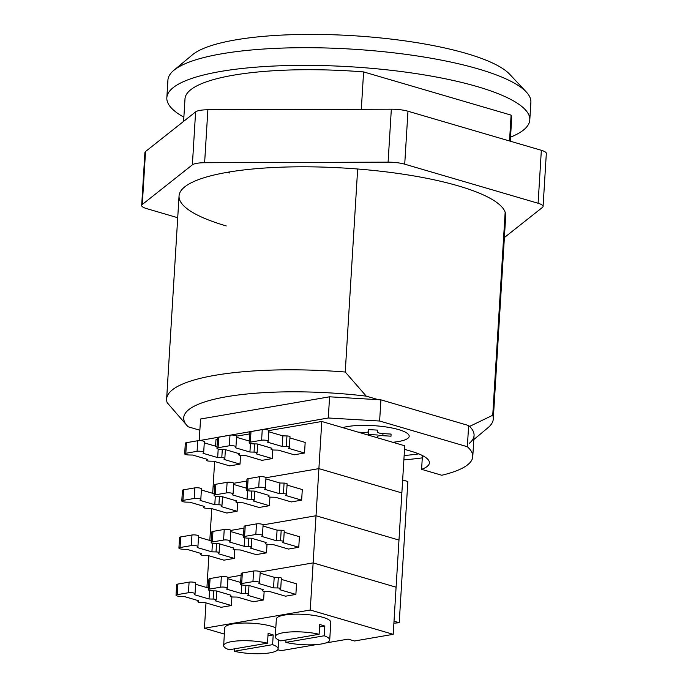 <?xml version="1.0" encoding="UTF-8"?>
<svg xmlns="http://www.w3.org/2000/svg" width="688" height="688" viewBox="0 0 688 688"><rect width="100%" height="100%" fill="white"/><g stroke="black" fill="none" stroke-linecap="round" stroke-linejoin="round"><path stroke-width="1.03" d="M418.717 453.874A76.359 17.699 3.5 0 1 404.148 455.473M183.868 117.192A181.813 42.131 3.5 0 1 166.84 97.748A181.813 42.131 3.5 0 1 280.515 65.773A181.813 42.131 3.5 0 1 477.352 86.628A181.813 42.131 3.5 0 1 529.794 119.944A181.813 42.131 3.5 0 1 510.522 137.17M166.84 97.748L167.924 80.092A181.813 42.131 3.5 0 1 173.763 70.391A181.813 42.131 3.5 0 1 302.281 47.704A181.813 42.131 3.5 0 1 478.435 68.981A181.813 42.131 3.5 0 1 526.26 91.951A181.813 42.131 3.5 0 1 530.878 102.297L529.794 119.944M173.763 70.391L192.408 54.825A163.632 37.926 3.5 0 1 308.069 34.4A163.632 37.926 3.5 0 1 466.61 53.544A163.632 37.926 3.5 0 1 509.653 74.227L526.26 91.951M505.164 212.222L492.746 415.234A163.632 37.926 3.5 0 1 493.287 418.949A163.632 37.926 3.5 0 1 488.041 427.678L473.817 439.555M509.524 140.98L511.107 115.128A163.632 37.926 3.5 0 1 511.648 118.835L510.281 141.203M187.394 426.001L167.175 402.678A163.632 37.926 3.5 0 1 166.634 398.971A163.632 37.926 3.5 0 1 345.247 372.019L366.248 396.142A145.452 33.712 -176.5 0 0 187.394 426.001A145.452 33.712 -176.5 0 0 188.177 426.801L199.864 430.224M511.107 115.128L363.599 71.913A163.632 37.926 3.5 0 0 184.995 98.857L183.61 121.38M345.247 372.019L357.657 169.007M361.312 109.297L363.599 71.913M403.882 459.868A145.452 33.712 -176.5 0 0 422.294 457.864M469.397 443.253A145.452 33.712 -176.5 0 0 469.586 426.422L492.746 415.234M378.348 399.685L366.248 396.142M402.652 479.983L407.855 481.505L399.221 622.735A76.359 17.699 3.5 0 1 393.889 623.182M399.221 622.735L394.009 621.204M342.719 427.618A36.361 8.428 3.5 0 1 398.696 429.613A36.361 8.428 3.5 0 1 409.188 436.278A36.361 8.428 3.5 0 1 392.736 442.272A36.361 8.428 -176.5 0 0 409.188 436.278A36.361 8.428 -176.5 0 0 373.085 425.631A36.361 8.428 -176.5 0 0 342.719 427.618M422.432 455.559L421.589 469.336L441.799 475.253A145.452 33.712 -176.5 0 0 472.768 456.677L474.066 435.487A145.452 33.712 -176.5 0 0 468.64 425.545L380.92 399.84L379.621 421.022L328.288 417.986L199.245 440.604M328.288 417.986L329.586 396.804L200.552 419.018L199.253 440.208M468.64 425.545L467.341 446.727L379.621 421.022M472.768 456.677A145.452 33.712 -176.5 0 0 467.341 446.727M404.527 449.333L411.037 451.233A63.631 14.749 3.5 0 1 429.398 462.895A63.631 14.749 3.5 0 1 421.589 469.336M329.586 396.804L380.92 399.84M358.113 432.133L362.929 432.417A5.452 1.264 -176.5 0 0 368.407 431.479L368.45 429.579L377.523 430.112L377.48 432.004A5.452 1.264 -176.5 0 0 382.898 433.595L391.059 434.076L391.016 436.183L382.846 435.702A5.452 1.264 -176.5 0 0 377.377 436.631A5.452 1.264 -176.5 0 0 377.368 436.648L377.342 437.766M368.751 429.596L368.424 435.151M377.471 435.005L368.467 434.472M304.526 453.014L288.573 448.344L289.321 447.424A2.614 0.611 -176.5 0 0 289.364 447.329A2.614 0.611 -176.5 0 0 286.311 446.546L282.192 446.469L267.52 442.169L268.148 441.404A3.887 0.903 -176.5 0 0 268.208 441.257A3.887 0.903 -176.5 0 0 265.852 440.277A3.887 0.903 -176.5 0 0 261.603 440.217L250.346 442.16A3.887 0.903 -176.5 0 0 249.194 442.719A3.887 0.903 -176.5 0 0 250.312 443.433A3.887 0.903 -176.5 0 0 253.726 443.88L257.192 443.949L271.872 448.249L271.124 449.161A2.614 0.611 -176.5 0 0 271.081 449.255A2.614 0.611 -176.5 0 0 271.837 449.737A2.614 0.611 -176.5 0 0 274.134 450.038L278.253 450.115L294.206 454.794L304.526 453.014L305.18 442.418L289.94 437.955M272.276 458.569L256.314 453.891L257.063 452.979A2.614 0.611 -176.5 0 0 257.106 452.885A2.614 0.611 -176.5 0 0 254.053 452.102L249.933 452.025L235.262 447.725L235.889 446.959A3.887 0.903 -176.5 0 0 235.95 446.813A3.887 0.903 -176.5 0 0 233.593 445.833A3.887 0.903 -176.5 0 0 229.345 445.772L218.087 447.716A3.887 0.903 -176.5 0 0 216.935 448.275A3.887 0.903 -176.5 0 0 218.053 448.989A3.887 0.903 -176.5 0 0 221.467 449.436L224.933 449.505L239.613 453.805L238.865 454.716A2.614 0.611 -176.5 0 0 238.822 454.811A2.614 0.611 -176.5 0 0 239.579 455.293A2.614 0.611 -176.5 0 0 241.875 455.594L245.994 455.671L261.947 460.349L272.276 458.569L272.801 449.935M240.017 464.125L224.056 459.446L224.804 458.535A2.614 0.611 -176.5 0 0 224.847 458.44A2.614 0.611 -176.5 0 0 221.794 457.658L217.675 457.58L203.003 453.28L203.631 452.506A3.887 0.903 -176.5 0 0 203.691 452.36A3.887 0.903 -176.5 0 0 201.335 451.388A3.887 0.903 -176.5 0 0 197.086 451.328L185.829 453.263A3.887 0.903 -176.5 0 0 184.676 453.831A3.887 0.903 -176.5 0 0 185.794 454.544A3.887 0.903 -176.5 0 0 189.209 454.992L192.674 455.052L207.355 459.352L206.606 460.272A2.614 0.611 -176.5 0 0 206.563 460.367A2.614 0.611 -176.5 0 0 207.32 460.848A2.614 0.611 -176.5 0 0 209.616 461.149L213.736 461.227L229.689 465.896L240.017 464.125L240.542 455.49M325.656 642.996L348.119 639.126L354.501 640.992L393.209 634.327L396.09 587.199L313.135 562.887L396.09 587.199L398.98 540.063L316.016 515.751L398.98 540.063L401.861 492.926L318.897 468.623L401.861 492.926L404.742 445.79L321.778 421.486L318.897 468.623L265.964 477.73L318.897 468.623L316.016 515.751L263.083 524.867L316.016 515.751L313.135 562.887L260.202 572.003L313.135 562.887L310.245 610.024L204.439 628.239L224.357 634.078M246.846 481.024L233.705 483.286L246.846 481.024M214.639 461.493L213.091 486.837L214.596 486.579L213.091 486.837L212.695 493.313M321.778 421.486L268.853 430.602M249.735 433.887L236.595 436.149M217.477 439.443L215.972 439.701L215.576 446.185M217.675 457.58L218.199 449.023M217.038 446.607L204.276 442.866M204.276 441.92A3.887 0.903 -176.5 0 0 204.336 441.773A3.887 0.903 -176.5 0 0 201.98 440.793A3.887 0.903 -176.5 0 0 197.731 440.733L186.474 442.676A3.887 0.903 -176.5 0 0 185.321 443.235L184.676 453.831M249.933 452.025L250.458 443.476M249.297 441.051L236.534 437.319M236.534 436.364A3.887 0.903 -176.5 0 0 236.595 436.218A3.887 0.903 -176.5 0 0 234.238 435.237A3.887 0.903 -176.5 0 0 229.99 435.177L218.732 437.121A3.887 0.903 -176.5 0 0 217.58 437.68L216.935 448.275M289.975 436.837A2.614 0.611 -176.5 0 0 290.018 436.734A2.614 0.611 -176.5 0 0 286.965 435.951L282.845 435.874L268.793 431.763M282.192 446.469L282.845 435.874M268.793 430.808A3.887 0.903 -176.5 0 0 268.853 430.662A3.887 0.903 -176.5 0 0 266.497 429.682A3.887 0.903 -176.5 0 0 262.248 429.63L250.991 431.565A3.887 0.903 -176.5 0 0 249.839 432.124L249.194 442.719M301.645 500.15L285.692 495.472L286.44 494.56A2.614 0.611 -176.5 0 0 286.483 494.466A2.614 0.611 -176.5 0 0 283.43 493.683L279.311 493.606L264.631 489.306L265.267 488.532A3.887 0.903 -176.5 0 0 265.327 488.394A3.887 0.903 -176.5 0 0 262.971 487.414A3.887 0.903 -176.5 0 0 258.722 487.353L247.456 489.297A3.887 0.903 -176.5 0 0 246.313 489.856A3.887 0.903 -176.5 0 0 247.431 490.57A3.887 0.903 -176.5 0 0 250.845 491.017L254.311 491.086L268.991 495.386L268.243 496.297A2.614 0.611 -176.5 0 0 268.2 496.392A2.614 0.611 -176.5 0 0 268.956 496.874A2.614 0.611 -176.5 0 0 271.253 497.175L275.372 497.252L291.325 501.93L301.645 500.15L302.299 489.555L287.059 485.092M269.386 505.706L253.433 501.027L254.182 500.116A2.614 0.611 -176.5 0 0 254.225 500.021A2.614 0.611 -176.5 0 0 251.172 499.23L247.052 499.161L232.372 494.861L233.008 494.087A3.887 0.903 -176.5 0 0 233.069 493.941A3.887 0.903 -176.5 0 0 230.712 492.969A3.887 0.903 -176.5 0 0 226.464 492.909L215.206 494.844A3.887 0.903 -176.5 0 0 214.054 495.412A3.887 0.903 -176.5 0 0 215.172 496.117A3.887 0.903 -176.5 0 0 218.586 496.573L222.052 496.633L236.732 500.933L235.984 501.853A2.614 0.611 -176.5 0 0 235.941 501.948A2.614 0.611 -176.5 0 0 236.698 502.429A2.614 0.611 -176.5 0 0 238.994 502.73L243.113 502.808L259.066 507.477L269.386 505.706L269.92 497.071M237.128 511.261L221.175 506.583L221.923 505.671A2.614 0.611 -176.5 0 0 221.966 505.577A2.614 0.611 -176.5 0 0 218.913 504.786L214.794 504.717L200.113 500.417L200.75 499.643A3.887 0.903 -176.5 0 0 200.81 499.497A3.887 0.903 -176.5 0 0 198.454 498.516A3.887 0.903 -176.5 0 0 194.205 498.465L182.948 500.4A3.887 0.903 -176.5 0 0 181.795 500.967A3.887 0.903 -176.5 0 0 182.913 501.672A3.887 0.903 -176.5 0 0 186.328 502.128L189.793 502.188L204.474 506.488L203.725 507.4A2.614 0.611 -176.5 0 0 203.682 507.503A2.614 0.611 -176.5 0 0 204.439 507.985A2.614 0.611 -176.5 0 0 206.735 508.286L210.855 508.363L226.808 513.033L237.128 511.261L237.661 502.627M243.965 528.16L230.824 530.422L243.965 528.16M211.758 508.621L210.21 533.974L211.706 533.716L210.21 533.974L209.814 540.45M214.794 504.717L215.318 496.16M214.157 493.743L201.386 490.002M201.395 489.056A3.887 0.903 -176.5 0 0 201.455 488.91A3.887 0.903 -176.5 0 0 199.099 487.93A3.887 0.903 -176.5 0 0 194.85 487.869L183.593 489.813A3.887 0.903 -176.5 0 0 182.44 490.372L181.795 500.967M247.052 499.161L247.577 490.604M246.416 488.188L233.645 484.447M233.653 483.501A3.887 0.903 -176.5 0 0 233.714 483.354A3.887 0.903 -176.5 0 0 231.357 482.374A3.887 0.903 -176.5 0 0 227.109 482.314L215.851 484.257A3.887 0.903 -176.5 0 0 214.699 484.816L214.054 495.412M287.085 483.974A2.614 0.611 -176.5 0 0 287.128 483.87A2.614 0.611 -176.5 0 0 284.075 483.088L279.956 483.01L265.903 478.9M279.311 493.606L279.956 483.01M265.912 477.945A3.887 0.903 -176.5 0 0 265.972 477.799A3.887 0.903 -176.5 0 0 263.616 476.818A3.887 0.903 -176.5 0 0 259.367 476.758L248.11 478.702A3.887 0.903 -176.5 0 0 246.958 479.261L246.313 489.856M298.764 547.287L282.811 542.608L283.559 541.697A2.614 0.611 -176.5 0 0 283.602 541.602A2.614 0.611 -176.5 0 0 280.549 540.811L276.43 540.742L261.75 536.442L262.377 535.668A3.887 0.903 -176.5 0 0 262.446 535.522A3.887 0.903 -176.5 0 0 260.081 534.55A3.887 0.903 -176.5 0 0 255.833 534.49L244.575 536.425A3.887 0.903 -176.5 0 0 243.423 536.993A3.887 0.903 -176.5 0 0 244.55 537.698A3.887 0.903 -176.5 0 0 247.955 538.154L251.43 538.214L266.11 542.514L265.362 543.434A2.614 0.611 -176.5 0 0 265.319 543.529A2.614 0.611 -176.5 0 0 266.067 544.01A2.614 0.611 -176.5 0 0 268.372 544.311L272.491 544.389L288.444 549.058L298.764 547.287L299.409 536.692L284.17 532.228M266.505 552.842L250.552 548.164L251.301 547.252A2.614 0.611 -176.5 0 0 251.344 547.149A2.614 0.611 -176.5 0 0 248.291 546.367L244.171 546.298L229.491 541.998L230.119 541.224A3.887 0.903 -176.5 0 0 230.188 541.078A3.887 0.903 -176.5 0 0 227.823 540.097A3.887 0.903 -176.5 0 0 223.583 540.046L212.317 541.981A3.887 0.903 -176.5 0 0 211.173 542.548A3.887 0.903 -176.5 0 0 212.291 543.253A3.887 0.903 -176.5 0 0 215.697 543.709L219.171 543.769L233.851 548.069L233.103 548.981A2.614 0.611 -176.5 0 0 233.06 549.084A2.614 0.611 -176.5 0 0 233.817 549.566A2.614 0.611 -176.5 0 0 236.113 549.867L240.232 549.944L256.185 554.614L266.505 552.842L267.03 544.208M234.247 558.389L218.294 553.72L219.042 552.808A2.614 0.611 -176.5 0 0 219.085 552.705A2.614 0.611 -176.5 0 0 216.032 551.922L211.913 551.845L197.232 547.545L197.86 546.779A3.887 0.903 -176.5 0 0 197.929 546.633A3.887 0.903 -176.5 0 0 195.564 545.653A3.887 0.903 -176.5 0 0 191.324 545.601L180.058 547.536A3.887 0.903 -176.5 0 0 178.914 548.095A3.887 0.903 -176.5 0 0 180.032 548.809A3.887 0.903 -176.5 0 0 183.438 549.265L186.912 549.325L201.593 553.625L200.844 554.537A2.614 0.611 -176.5 0 0 200.801 554.64A2.614 0.611 -176.5 0 0 201.558 555.113A2.614 0.611 -176.5 0 0 203.854 555.422L207.974 555.5L223.927 560.17L234.247 558.389L234.78 549.764M241.084 575.297L227.943 577.559L241.084 575.297M208.877 555.758L207.32 581.111L208.825 580.853L207.32 581.111L206.925 587.586M211.913 551.845L212.437 543.296M211.268 540.88L198.505 537.139M198.514 536.184A3.887 0.903 -176.5 0 0 198.574 536.038A3.887 0.903 -176.5 0 0 196.218 535.066A3.887 0.903 -176.5 0 0 191.969 535.006L180.712 536.941A3.887 0.903 -176.5 0 0 179.559 537.509L178.914 548.095M244.171 546.298L244.696 537.741M243.526 535.324L230.764 531.583M230.772 530.629A3.887 0.903 -176.5 0 0 230.833 530.491A3.887 0.903 -176.5 0 0 228.476 529.511A3.887 0.903 -176.5 0 0 224.228 529.45L212.97 531.394A3.887 0.903 -176.5 0 0 211.818 531.953L211.173 542.548M284.204 531.102A2.614 0.611 -176.5 0 0 284.247 531.007A2.614 0.611 -176.5 0 0 281.194 530.224L277.075 530.147L263.022 526.028M276.43 540.742L277.075 530.147M263.031 525.082A3.887 0.903 -176.5 0 0 263.091 524.935A3.887 0.903 -176.5 0 0 260.735 523.955A3.887 0.903 -176.5 0 0 256.486 523.895L245.229 525.838A3.887 0.903 -176.5 0 0 244.077 526.397L243.423 536.993M295.883 594.415L279.93 589.745L280.678 588.833A2.614 0.611 -176.5 0 0 280.721 588.73A2.614 0.611 -176.5 0 0 277.668 587.948L273.549 587.879L258.869 583.57L259.496 582.805A3.887 0.903 -176.5 0 0 259.557 582.659A3.887 0.903 -176.5 0 0 257.2 581.678A3.887 0.903 -176.5 0 0 252.952 581.627L241.694 583.562A3.887 0.903 -176.5 0 0 240.542 584.121A3.887 0.903 -176.5 0 0 241.669 584.834A3.887 0.903 -176.5 0 0 245.074 585.29L248.549 585.35L263.22 589.65L262.472 590.562A2.614 0.611 -176.5 0 0 262.429 590.665A2.614 0.611 -176.5 0 0 263.186 591.138A2.614 0.611 -176.5 0 0 265.482 591.448L269.601 591.525L285.563 596.195L295.883 594.415L296.528 583.828L281.289 579.365M263.624 599.97L247.671 595.301L248.42 594.389A2.614 0.611 -176.5 0 0 248.463 594.286A2.614 0.611 -176.5 0 0 245.41 593.503L241.29 593.426L226.61 589.126L227.238 588.36A3.887 0.903 -176.5 0 0 227.298 588.214A3.887 0.903 -176.5 0 0 224.942 587.234A3.887 0.903 -176.5 0 0 220.693 587.182L209.436 589.117A3.887 0.903 -176.5 0 0 208.283 589.676A3.887 0.903 -176.5 0 0 209.41 590.39A3.887 0.903 -176.5 0 0 212.816 590.846L216.29 590.906L230.962 595.206L230.213 596.118A2.614 0.611 -176.5 0 0 230.17 596.221A2.614 0.611 -176.5 0 0 230.927 596.694A2.614 0.611 -176.5 0 0 233.223 597.003L237.343 597.072L253.304 601.751L263.624 599.97L264.149 591.345M231.366 605.526L215.413 600.856L216.161 599.936A2.614 0.611 -176.5 0 0 216.204 599.841A2.614 0.611 -176.5 0 0 213.151 599.059L209.032 598.981L194.351 594.681L194.979 593.916A3.887 0.903 -176.5 0 0 195.039 593.77A3.887 0.903 -176.5 0 0 192.683 592.789A3.887 0.903 -176.5 0 0 188.435 592.729L177.177 594.673A3.887 0.903 -176.5 0 0 176.025 595.232A3.887 0.903 -176.5 0 0 177.151 595.946A3.887 0.903 -176.5 0 0 180.557 596.401L184.031 596.462L198.703 600.762L197.955 601.673A2.614 0.611 -176.5 0 0 197.92 601.768A2.614 0.611 -176.5 0 0 198.669 602.249A2.614 0.611 -176.5 0 0 200.965 602.559L205.084 602.628L221.046 607.306L231.366 605.526L231.89 596.9M205.987 602.894L204.439 628.239M277.789 649.73L281.022 650.676L316.549 644.561M393.209 634.327L310.245 610.024M209.032 598.981L209.556 590.433M208.387 588.016L195.624 584.275M195.633 583.321A3.887 0.903 -176.5 0 0 195.693 583.175A3.887 0.903 -176.5 0 0 193.337 582.194A3.887 0.903 -176.5 0 0 189.088 582.143L177.822 584.078A3.887 0.903 -176.5 0 0 176.678 584.645L176.025 595.232M241.29 593.426L241.806 584.877M240.645 582.461L227.883 578.72M227.891 577.765A3.887 0.903 -176.5 0 0 227.952 577.619A3.887 0.903 -176.5 0 0 225.587 576.647A3.887 0.903 -176.5 0 0 221.347 576.587L210.081 578.522A3.887 0.903 -176.5 0 0 208.937 579.09L208.283 589.676M281.323 578.238A2.614 0.611 -176.5 0 0 281.366 578.144A2.614 0.611 -176.5 0 0 278.313 577.361L274.194 577.284L260.141 573.164M273.549 587.879L274.194 577.284M260.141 572.21A3.887 0.903 -176.5 0 0 260.21 572.072A3.887 0.903 -176.5 0 0 257.845 571.092A3.887 0.903 -176.5 0 0 253.605 571.031L242.339 572.966A3.887 0.903 -176.5 0 0 241.196 573.534L240.542 584.121M319.12 634.276L319.714 624.566A27.271 6.321 3.5 0 1 322.44 625.28A27.271 6.321 3.5 0 1 324.822 626.063L324.229 635.772L285.864 642.377A27.271 6.321 -176.5 0 0 314.33 644.716A27.271 6.321 -176.5 0 0 329.715 639.995L330.79 622.339A27.271 6.321 -176.5 0 0 322.93 617.342A27.271 6.321 -176.5 0 0 293.398 614.212A27.271 6.321 -176.5 0 0 276.352 619.011L275.269 636.658A27.271 6.321 -176.5 0 0 280.756 640.881L319.12 634.276A27.271 6.321 -176.5 0 0 290.654 631.937A27.271 6.321 -176.5 0 0 275.269 636.658M329.715 639.995A27.271 6.321 -176.5 0 0 324.229 635.772M285.864 642.377L286.01 639.978M324.822 626.063L319.567 626.966M275.811 627.886A27.271 6.321 -176.5 0 0 271.313 626.226A27.271 6.321 -176.5 0 0 241.789 623.096A27.271 6.321 -176.5 0 0 224.735 627.895L223.66 645.55A27.271 6.321 -176.5 0 0 229.147 649.764L267.512 643.16A27.271 6.321 -176.5 0 0 239.046 640.829A27.271 6.321 -176.5 0 0 223.66 645.55M267.512 643.16L268.105 633.45A27.271 6.321 3.5 0 1 270.831 634.173A27.271 6.321 3.5 0 1 273.205 634.947L272.611 644.656L234.247 651.261A27.271 6.321 -176.5 0 0 262.713 653.6A27.271 6.321 -176.5 0 0 278.098 648.879A27.271 6.321 -176.5 0 0 272.611 644.656M234.247 651.261L234.393 648.861M273.205 634.947L267.959 635.85M226.249 225.939A163.632 37.926 3.5 0 1 179.052 195.951A163.632 37.926 3.5 0 1 281.358 167.175A163.632 37.926 3.5 0 1 458.509 185.949A163.632 37.926 3.5 0 1 505.706 215.929L493.287 418.949M145.529 151.523L142.287 204.491A17.269 3.999 -176.5 0 0 141.676 205.454L144.919 152.495A17.269 3.999 3.5 0 1 145.529 151.523L195.607 111.886A17.269 3.999 3.5 0 1 207.871 109.77L391.334 109.203A17.269 3.999 3.5 0 1 407.967 111.224L404.725 164.183L538.102 203.261A17.269 3.999 -176.5 0 1 543.081 206.426A17.269 3.999 -176.5 0 1 542.471 207.398L504.39 237.541M407.967 111.224L541.344 150.302A17.269 3.999 3.5 0 1 546.324 153.467L543.081 206.426M207.871 109.77L204.628 162.729L388.092 162.162L391.334 109.203M142.287 204.491L192.373 164.845L195.607 111.886M177.719 217.718L146.656 208.619A17.269 3.999 -176.5 0 1 141.676 205.454M404.725 164.183A17.269 3.999 -176.5 0 0 388.092 162.162M204.628 162.729A17.269 3.999 -176.5 0 0 192.373 164.845M229.491 172.98A163.632 37.926 3.5 0 1 227.298 172.327M362.946 433.543L363.015 432.417M368.699 429.587L368.355 435.134M382.975 433.595L382.846 435.702M221.794 457.658L222.301 449.453M197.086 451.328L197.731 440.733M185.829 453.263L186.474 442.676M254.053 452.102L254.56 443.898M229.345 445.772L229.99 435.177M218.087 447.716L218.732 437.121M238.865 454.716L238.934 453.598M286.311 446.546L286.965 435.951M261.603 440.217L262.248 429.63M250.346 442.16L250.991 431.565M271.124 449.161L271.192 448.051M218.913 504.786L219.412 496.59M194.205 498.465L194.85 487.869M182.948 500.4L183.593 489.813M251.172 499.23L251.67 491.034M226.464 492.909L227.109 482.314M215.206 494.844L215.851 484.257M235.984 501.853L236.053 500.735M283.43 493.683L284.075 483.088M258.722 487.353L259.367 476.758M247.456 489.297L248.11 478.702M268.243 496.297L268.311 495.179M216.032 551.922L216.531 543.726M191.324 545.601L191.969 535.006M180.058 547.536L180.712 536.941M200.844 554.537L200.913 553.427M248.291 546.367L248.789 538.171M223.583 540.046L224.228 529.45M212.317 541.981L212.97 531.394M280.549 540.811L281.194 530.224M255.833 534.49L256.486 523.895M244.575 536.425L245.229 525.838M265.362 543.434L265.422 542.316M213.151 599.059L213.65 590.854M188.435 592.729L189.088 582.143M177.177 594.673L177.822 584.078M197.955 601.673L198.024 600.564M245.41 593.503L245.908 585.307M220.693 587.182L221.347 576.587M209.436 589.117L210.081 578.522M277.668 587.948L278.313 577.361M252.952 581.627L253.605 571.031M241.694 583.562L242.339 572.966M262.472 590.562L262.541 589.453M538.102 203.261L541.344 150.302M166.634 398.971L179.052 195.951M224.847 458.44L225.389 449.634M203.691 452.36L204.336 441.773M257.106 452.885L257.647 444.078M235.95 446.813L236.595 436.218M238.822 454.811L238.899 453.59M289.364 447.329L290.018 436.734M268.208 441.257L268.853 430.662M271.081 449.255L271.158 448.034M221.966 505.577L222.508 496.77M200.81 499.497L201.455 488.91M254.225 500.021L254.766 491.215M233.069 493.941L233.714 483.354M235.941 501.948L236.018 500.726M286.483 494.466L287.128 483.87M265.327 488.394L265.972 477.799M268.2 496.392L268.277 495.171M219.085 552.705L219.618 543.907M197.929 546.633L198.574 536.038M200.801 554.64L200.87 553.419M251.344 547.149L251.877 538.351M230.188 541.078L230.833 530.491M283.602 541.602L284.247 531.007M262.446 535.522L263.091 524.935M265.319 543.529L265.387 542.307M216.204 599.841L216.737 591.035M195.039 593.77L195.693 583.175M197.92 601.768L197.989 600.555M248.463 594.286L248.996 585.488M227.298 588.214L227.952 577.619M280.721 588.73L281.366 578.144M259.557 582.659L260.21 572.072M262.429 590.665L262.506 589.444M278.64 640.003L278.098 648.879"/></g></svg>
